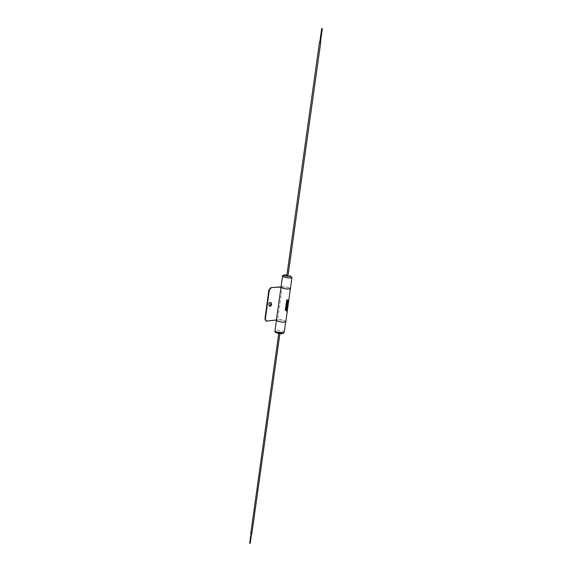 <?xml version="1.0" encoding="UTF-8"?>
<svg xmlns="http://www.w3.org/2000/svg" width="572" height="572" viewBox="0 0 572 572"><rect width="100%" height="100%" fill="white"/><g stroke="black" fill="none" stroke-linecap="round" stroke-linejoin="round"><path stroke-width="0.43" stroke-dasharray="2.86 2.15" d="M319.97 41.763L320.484 41.863L319.97 41.763M270.692 302.445L270.527 302.366C269.505 302.216 268.811 302.881 268.447 304.368L269.391 306.163M287.988 275.868L287.022 275.654M251.53 533.247L251.058 533.29L251.53 533.247M279.837 332.625L278.857 332.597L279.837 332.625M281.024 287.244C282.261 286.522 284.892 286.658 288.924 287.644L290.39 288.545M284.291 320.499L285.728 321.528C284.477 322.429 281.853 322.336 277.856 321.264L276.448 320.241C277.699 319.348 280.309 319.433 284.291 320.499M281.081 286.851L282.246 286.765L277.67 319.641L284.37 320.492L285.843 321.55M282.246 286.765L289.003 287.637L290.419 288.345M281.074 287.015L276.505 319.97M250.786 533.247L251.723 533.176M277.67 319.641L265.851 320.913M249.771 543.128L250.136 543.178M319.748 41.813L320.585 41.928M321.8 28.657L322.222 28.714M287.637 300.093L286.772 299.8L286.686 300.464M287.566 300.758L286.558 301.322L286.465 302.023M287.509 301.458L287.995 302.431M287.652 300.793L288.188 300.972M287.108 304.54L286.5 304.333M286.958 304.182L287.094 303.196M287.602 303.367L287.702 304.497M287.337 302.588L286.429 302.288M286.422 302.281L286.079 304.769M287.044 305.09L286.007 305.241L285.921 305.856L287.251 306.814M286.858 306.685L285.85 306.349L285.764 306.935M286.779 307.271L287.273 307.436M286.458 309.974L285.385 309.624L285.299 310.281M286.672 310.045L286.679 308.208M286.579 310.696L286.694 311.39M286.744 307.55L285.735 307.214M285.485 308.952L285.728 307.214M286.257 309.109L286.4 308.122M282.547 276.297C283.776 275.632 286.415 275.783 290.462 276.748L291.942 277.606M284.22 332.203L282.79 331.131C278.829 330.037 276.219 329.972 274.968 330.923M281.839 332.353C283.455 333.783 281.846 333.998 277.02 332.997C275.432 331.574 277.041 331.36 281.839 332.353M266.738 321.106L266.323 320.956M286.908 275.06L288.081 275.225L286.901 275.082M279.887 333.655L280.015 332.754M278.736 333.49L278.857 332.597M269.133 306.106L269.555 306.249"/><path stroke-width="0.86" d="M322.222 28.714L321.8 28.657M271.643 304.247L270.949 302.509C269.927 302.359 269.233 303.024 268.861 304.511L269.555 306.249C270.577 306.406 271.278 305.734 271.643 304.247M269.391 306.163L271.228 304.104L270.692 302.445M320.585 41.928L319.748 41.813M287.022 275.654L287.988 275.868L320.799 41.906M250.136 543.178L249.771 543.128M251.723 533.176L250.786 533.247L278.736 333.49M291.942 277.606L290.39 288.545C289.153 289.268 286.515 289.132 282.468 288.131L281.024 287.244L282.547 276.297L283.998 277.141C288.059 278.114 290.705 278.271 291.942 277.606L290.025 275.675M287.609 300.772L286.565 301.322L286.465 302.03L287.516 301.458L287.995 302.431L287.659 300.793L288.195 300.979L288.288 300.321L286.779 299.807L286.686 300.464L287.609 300.772M287.273 307.436L287.43 306.428L286.472 305.755L287.523 305.705L287.666 304.726L286.508 304.34L286.686 303.06L287.101 303.196L286.965 304.19L287.63 303.375L287.702 304.497L287.938 302.795L286.429 302.288L286.079 304.769L287.451 305.226L286.007 305.241L285.921 305.856L287.251 306.814L285.857 306.356L285.771 306.942L287.287 307.436L287.43 306.428L286.479 305.763L287.53 305.705L287.666 304.726M285.392 309.624L285.299 310.281L286.593 310.696L286.715 311.397L287.244 307.715L285.735 307.214L285.485 308.952L285.836 309.073L285.993 307.986L286.543 309.202L286.937 308.294L286.686 310.045L285.392 309.624M286.715 311.397L287.244 307.715L286.744 307.55M290.419 288.345L285.843 321.55C284.563 322.465 281.874 322.372 277.777 321.271L276.333 320.227L281.052 287.03L270.856 287.602L281.081 286.851M290.512 288.56C289.239 289.303 286.536 289.16 282.389 288.138L280.909 287.23M276.362 319.991L266.738 321.106L266.18 321.028L265.387 319.012L269.29 290.19L271.278 287.737M265.851 320.913L264.972 318.861L268.869 290.047L270.856 287.602M286.686 300.457L287.566 300.758M286.465 302.023L287.516 301.458M287.988 302.416L288.102 301.673M288.088 301.673L287.659 300.793M288.188 300.972L288.288 300.321M288.281 300.314L287.637 300.093M287.659 304.726L287.108 304.54M286.5 304.333L286.679 303.06L287.101 303.196M287.23 304.275L287.38 303.289M287.687 304.49L287.938 302.795L287.337 302.588M286.079 304.769L287.044 305.09M287.237 306.814L286.858 306.685M285.771 306.935L286.779 307.271M285.299 310.281L286.386 310.632M285.485 308.952L285.836 309.073L285.986 307.986L286.408 308.122M286.272 309.109L286.686 308.215M286.901 275.082C283.791 274.889 283.147 275.168 284.97 275.933C289.89 276.855 291.505 276.762 289.818 275.647L289.983 275.661M276.369 331.982C280.344 333.083 282.961 333.154 284.22 332.203C283.426 333.948 280.931 334.198 276.741 332.961C275.296 332.375 274.703 331.696 274.968 330.923L276.369 331.982M269.29 290.19L268.869 290.047M265.387 319.012L264.972 318.861M322.329 28.7L320.492 41.806M250.214 543.293L251.573 533.597M251.88 533.404L279.887 333.655M284.22 332.203L285.693 321.786M274.968 330.923L276.412 320.484M249.671 543.221L251.029 533.519M319.548 41.735L286.815 275.711M266.18 321.028L265.765 320.878M286.908 275.06C283.619 274.774 282.168 275.189 282.547 276.297M321.7 28.614L319.87 41.72"/></g></svg>
